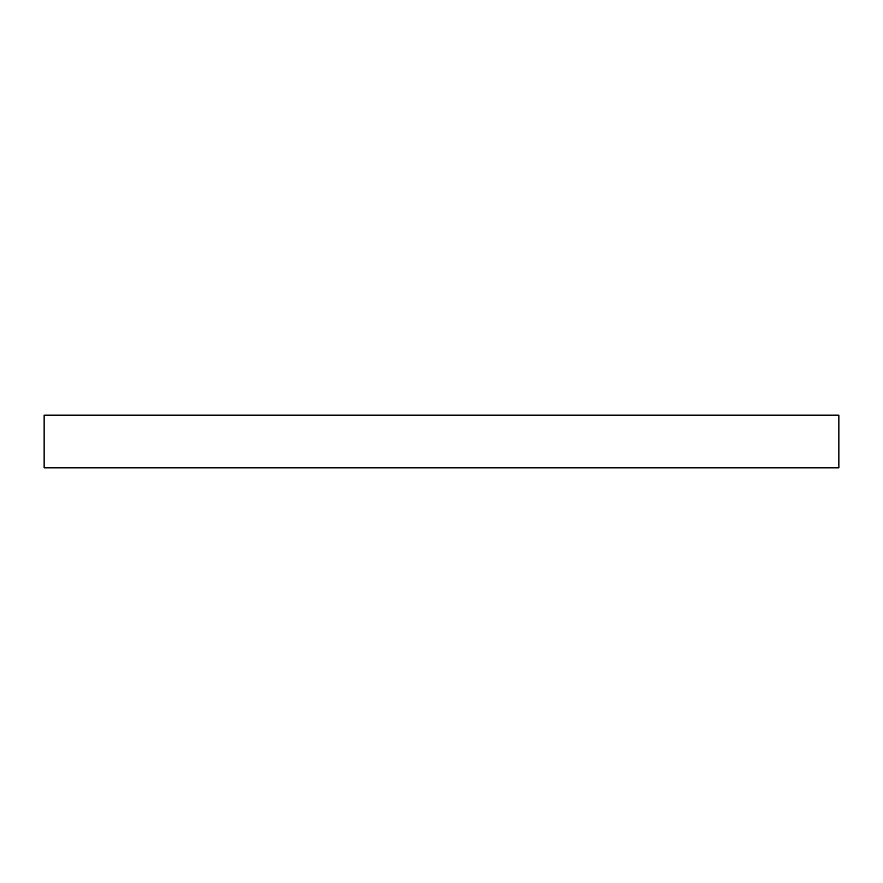<?xml version="1.0" encoding="UTF-8"?>
<svg xmlns="http://www.w3.org/2000/svg" width="883" height="883" viewBox="0 0 883 883"><rect width="100%" height="100%" fill="white"/><g stroke="black" fill="none" stroke-linecap="round" stroke-linejoin="round"><path stroke-width="1.32" d="M838.85 415.165L44.15 415.165L44.15 467.835L838.85 467.835L838.85 415.165"/></g></svg>
